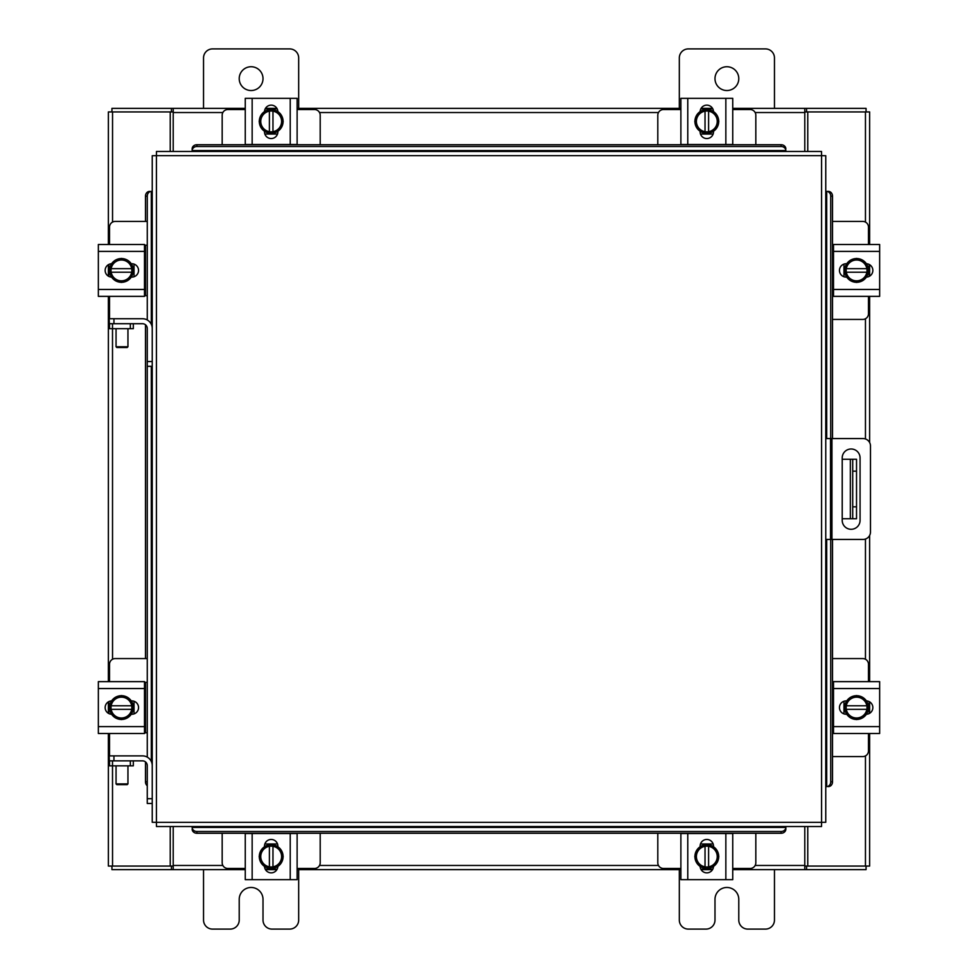 <?xml version="1.0" encoding="UTF-8"?>
<svg xmlns="http://www.w3.org/2000/svg" width="978" height="978" viewBox="0 0 978 978"><rect width="100%" height="100%" fill="white"/><g stroke="black" fill="none" stroke-linecap="round" stroke-linejoin="round"><path stroke-width="1.47" d="M825.762 438.572L863.061 438.572A7.421 7.421 0 0 1 870.481 445.992L870.481 532.008A7.421 7.421 0 0 1 863.061 539.428L825.762 539.428M830.518 539.428L830.518 438.572M860.065 520.382L860.065 457.912A8.924 8.924 0 0 0 851.141 448.988A8.924 8.924 0 0 0 842.217 457.912L842.217 520.382A8.924 8.924 0 0 0 851.141 529.294A8.924 8.924 0 0 0 860.065 520.382M856.532 518.731L850.347 518.731L850.347 459.269L856.532 459.269L856.532 518.731M842.217 518.731L850.347 518.731M856.532 471.164L852.718 471.164L852.718 506.836L856.532 506.836M842.217 459.269L850.347 459.269M852.718 518.731L852.718 506.836M852.718 471.164L852.718 459.269M832.51 319.427L862.767 319.427A5.709 5.709 0 0 0 868.476 313.718L868.476 296.358M868.476 244.5L868.476 227.128A5.709 5.709 0 0 0 862.767 221.419L832.51 221.419M833.5 245.209L832.51 245.209M832.51 295.637L833.5 295.637M869.185 264.463L869.185 276.383M843.965 276.75L843.965 264.097M866.985 264.671A11.895 11.895 0 0 1 866.985 276.187M866.765 276.554A11.895 11.895 0 0 1 856.789 282.312M856.361 282.312A11.895 11.895 0 0 1 846.386 276.554M846.166 276.187A11.895 11.895 0 0 1 846.166 264.671M846.386 264.292A11.895 11.895 0 0 1 856.361 258.534M856.789 258.534A11.895 11.895 0 0 1 866.765 264.292M862.241 261.688A10.416 10.416 0 0 1 866.838 268.644L866.985 264.427A12.017 12.017 0 0 0 866.973 264.415L856.581 258.412L846.178 264.415A12.017 12.017 0 0 1 846.178 264.415L846.166 272.214L866.838 272.214A10.416 10.416 0 0 1 862.241 279.17L856.581 282.434L846.178 276.432L846.312 272.214A10.416 10.416 0 0 0 850.909 279.17M850.909 261.688A10.416 10.416 0 0 0 846.312 268.644L866.985 268.644L866.985 276.419L862.241 279.17M851.85 261.138A10.416 10.416 0 0 1 861.312 261.138M861.312 279.708A10.416 10.416 0 0 1 851.85 279.708M866.422 263.742A6.687 6.687 0 0 1 872.853 270.429A6.687 6.687 0 0 1 866.422 277.104M833.5 251.395L833.5 244.5L879.65 244.5L879.65 251.395L833.5 251.395L833.5 289.451L879.65 289.451L879.65 296.358L833.5 296.358L833.5 289.451M846.74 277.104L846.129 277.104A6.687 6.687 0 0 1 839.454 270.429A6.687 6.687 0 0 1 846.129 263.742L846.74 263.742M879.65 251.395L879.65 289.451M320.197 144.732L320.197 115.233A5.709 5.709 0 0 0 314.488 109.524L297.116 109.524M245.258 109.524L227.886 109.524A5.709 5.709 0 0 0 222.177 115.233L222.177 144.732M265.221 108.815L277.153 108.815M277.507 134.035L264.867 134.035M265.429 111.015A11.895 11.895 0 0 1 276.945 111.015M277.324 111.235A11.895 11.895 0 0 1 283.082 121.211M283.082 121.639A11.895 11.895 0 0 1 277.324 131.614M276.945 131.834A11.895 11.895 0 0 1 265.429 131.834M265.05 131.614A11.895 11.895 0 0 1 259.292 121.639M259.292 121.211A11.895 11.895 0 0 1 265.05 111.235M262.446 115.759A10.416 10.416 0 0 1 269.402 111.162L265.185 111.015A12.017 12.017 0 0 0 265.172 111.027L259.17 121.419L265.172 131.822A12.017 12.017 0 0 1 265.172 131.822L272.972 131.834L272.972 111.162A10.416 10.416 0 0 1 279.928 115.759L283.204 121.419L277.202 131.822L272.972 131.688A10.416 10.416 0 0 0 279.928 127.091M262.446 127.091A10.416 10.416 0 0 0 269.402 131.688L269.402 111.015L277.19 111.015L279.928 115.759M261.896 126.15A10.416 10.416 0 0 1 261.896 116.688M280.466 116.688A10.416 10.416 0 0 1 280.466 126.15M264.512 111.578A6.687 6.687 0 0 1 271.187 105.147A6.687 6.687 0 0 1 277.862 111.578M252.153 144.499L245.258 144.499L245.258 98.35L252.153 98.35L252.153 144.499L290.221 144.499L290.221 98.35L297.116 98.35L297.116 144.499L290.221 144.499M277.874 131.26L277.874 131.871A6.687 6.687 0 0 1 271.187 138.546A6.687 6.687 0 0 1 264.5 131.871L264.5 131.26M252.153 98.35L290.221 98.35M755.823 144.732L755.823 115.233A5.709 5.709 0 0 0 750.114 109.524L732.742 109.524M680.884 109.524L663.512 109.524A5.709 5.709 0 0 0 657.803 115.233L657.803 144.732M700.847 108.815L712.779 108.815M713.133 134.035L700.492 134.035M701.055 111.015A11.895 11.895 0 0 1 712.571 111.015M712.95 111.235A11.895 11.895 0 0 1 718.708 121.211M718.708 121.639A11.895 11.895 0 0 1 712.95 131.614M712.571 131.834A11.895 11.895 0 0 1 701.055 131.834M700.676 131.614A11.895 11.895 0 0 1 694.918 121.639M694.918 121.211A11.895 11.895 0 0 1 700.676 111.235M698.072 115.759A10.416 10.416 0 0 1 705.028 111.162L700.81 111.015A12.017 12.017 0 0 0 700.798 111.027L694.796 121.419L700.798 131.822A12.017 12.017 0 0 1 700.798 131.822L708.598 131.834L708.598 111.162A10.416 10.416 0 0 1 715.554 115.759L718.83 121.419L712.828 131.822L708.598 131.688A10.416 10.416 0 0 0 715.554 127.091M698.072 127.091A10.416 10.416 0 0 0 705.028 131.688L705.028 111.015L712.815 111.015L715.554 115.759M697.534 126.15A10.416 10.416 0 0 1 697.534 116.688M716.104 116.688A10.416 10.416 0 0 1 716.104 126.15M700.138 111.578A6.687 6.687 0 0 1 706.813 105.147A6.687 6.687 0 0 1 713.488 111.578M687.779 144.499L680.884 144.499L680.884 98.35L687.779 98.35L687.779 144.499L725.847 144.499L725.847 98.35L732.742 98.35L732.742 144.499L725.847 144.499M713.5 131.26L713.5 131.871A6.687 6.687 0 0 1 706.813 138.546A6.687 6.687 0 0 1 700.126 131.871L700.126 131.26M687.779 98.35L725.847 98.35M222.177 833.268L222.177 862.767A5.709 5.709 0 0 0 227.886 868.476L245.258 868.476M297.116 868.476L314.488 868.476A5.709 5.709 0 0 0 320.197 862.767L320.197 833.268M277.153 869.185L265.221 869.185M264.867 843.965L277.507 843.965M276.945 866.985A11.895 11.895 0 0 1 265.429 866.985M265.05 866.765A11.895 11.895 0 0 1 259.292 856.789M259.292 856.361A11.895 11.895 0 0 1 265.05 846.386M265.429 846.166A11.895 11.895 0 0 1 276.945 846.166M277.324 846.386A11.895 11.895 0 0 1 283.082 856.361M283.082 856.789A11.895 11.895 0 0 1 277.324 866.765M279.928 862.241A10.416 10.416 0 0 1 272.972 866.838L277.19 866.985A12.017 12.017 0 0 0 277.202 866.973L283.204 856.581L277.202 846.178A12.017 12.017 0 0 1 277.202 846.178L269.402 846.166L269.402 866.838A10.416 10.416 0 0 1 262.446 862.241L259.17 856.581L265.172 846.178L269.402 846.312A10.416 10.416 0 0 0 262.446 850.909M279.928 850.909A10.416 10.416 0 0 0 272.972 846.312L272.972 866.985L265.185 866.985L262.446 862.241M280.466 851.85A10.416 10.416 0 0 1 280.466 861.312M261.896 861.312A10.416 10.416 0 0 1 261.896 851.85M277.862 866.422A6.687 6.687 0 0 1 271.187 872.853A6.687 6.687 0 0 1 264.512 866.422M290.221 833.5L297.116 833.5L297.116 879.65L290.221 879.65L290.221 833.5L252.153 833.5L252.153 879.65L245.258 879.65L245.258 833.5L252.153 833.5M264.5 846.74L264.5 846.129A6.687 6.687 0 0 1 271.187 839.454A6.687 6.687 0 0 1 277.874 846.129L277.874 846.74M290.221 879.65L252.153 879.65M297.116 852.865L297.116 844.063M297.116 879.65L297.116 873.709M657.803 833.268L657.803 862.767A5.709 5.709 0 0 0 663.512 868.476L680.884 868.476M732.742 868.476L750.114 868.476A5.709 5.709 0 0 0 755.823 862.767L755.823 833.268M712.779 869.185L700.847 869.185M700.492 843.965L713.133 843.965M712.571 866.985A11.895 11.895 0 0 1 701.055 866.985M700.676 866.765A11.895 11.895 0 0 1 694.918 856.789M694.918 856.361A11.895 11.895 0 0 1 700.676 846.386M701.055 846.166A11.895 11.895 0 0 1 712.571 846.166M712.95 846.386A11.895 11.895 0 0 1 718.708 856.361M718.708 856.789A11.895 11.895 0 0 1 712.95 866.765M715.554 862.241A10.416 10.416 0 0 1 708.598 866.838L712.815 866.985A12.017 12.017 0 0 0 712.828 866.973L718.83 856.581L712.828 846.178A12.017 12.017 0 0 1 712.828 846.178L705.028 846.166L705.028 866.838A10.416 10.416 0 0 1 698.072 862.241L694.796 856.581L700.798 846.178L705.028 846.312A10.416 10.416 0 0 0 698.072 850.909M715.554 850.909A10.416 10.416 0 0 0 708.598 846.312L708.598 866.985L700.81 866.985L698.072 862.241M716.104 851.85A10.416 10.416 0 0 1 716.104 861.312M697.534 861.312A10.416 10.416 0 0 1 697.534 851.85M713.488 866.422A6.687 6.687 0 0 1 706.813 872.853A6.687 6.687 0 0 1 700.138 866.422M725.847 833.5L732.742 833.5L732.742 879.65L725.847 879.65L725.847 833.5L687.779 833.5L687.779 879.65L680.884 879.65L680.884 833.5L687.779 833.5M700.126 846.74L700.126 846.129A6.687 6.687 0 0 1 706.813 839.454A6.687 6.687 0 0 1 713.5 846.129L713.5 846.74M725.847 879.65L687.779 879.65M732.742 852.865L732.742 844.063M732.742 833.5L732.742 838.831M732.742 879.65L732.742 873.709M147.275 757.131L147.262 361.554L152.238 361.554L152.238 155.71L156.419 155.649L156.468 151.48L821.532 151.48L821.581 155.649L825.762 155.71L825.762 822.29L821.581 822.351L821.532 826.52L156.468 826.52L156.419 822.351L152.238 822.29L152.238 765.615A9.731 9.731 0 0 0 142.507 755.884L113.949 755.884L113.949 760.86M147.262 366.31L152.238 366.31L152.238 361.554L152.238 765.615M826.606 786.605L826.691 786.605A4.756 4.12 -90 0 0 830.725 781.85L832.51 781.85A4.756 4.12 90 0 1 828.464 786.605L828.39 786.605M832.51 196.15L830.725 196.15A4.756 4.12 -90 0 0 826.691 191.395L828.464 191.395A4.756 4.12 90 0 1 832.51 196.15L832.51 438.572M826.606 191.395L828.39 191.395M832.51 539.428L832.51 781.85M830.725 196.15L830.725 438.572M830.725 539.428L830.725 781.85M192.153 827.364L192.153 827.449A4.756 4.12 0 0 0 196.908 831.496L196.908 833.268A4.756 4.12 180 0 1 192.153 829.222L192.153 829.148M781.092 833.268L781.092 831.496A4.756 4.12 0 0 0 785.847 827.449L785.847 829.222A4.756 4.12 180 0 1 781.092 833.268L196.908 833.268M785.847 827.364L785.847 829.148M781.092 831.496L196.908 831.496M785.847 150.636L785.847 150.551A4.756 4.12 180 0 0 781.092 146.504L781.092 144.732A4.756 4.12 0 0 1 785.847 148.778L785.847 148.852M196.908 144.732L196.908 146.504A4.756 4.12 180 0 0 192.153 150.551L192.153 148.778A4.756 4.12 0 0 1 196.908 144.732L781.092 144.732M192.153 150.636L192.153 148.852M196.908 146.504L781.092 146.504M151.394 191.395L151.309 191.395A4.756 4.12 90 0 0 147.275 196.15L145.49 196.15A4.756 4.12 -90 0 1 149.536 191.395L149.61 191.395M147.262 785.762A4.756 4.12 -90 0 1 145.49 781.85L145.49 761.923M145.49 732.791L145.49 682.363M145.49 658.573L145.49 324.769M145.49 295.637L145.49 245.209M145.49 221.419L145.49 196.15M147.275 319.977L147.275 196.15M807.767 826.52L807.767 866.068L869.625 866.068L869.625 733.5M869.625 244.5L869.625 111.932L807.767 111.932L807.767 151.48M170.233 151.48L170.233 111.932L108.375 111.932L108.375 244.5M108.375 733.5L108.375 866.068L170.233 866.068L170.233 826.52M869.625 264.708L869.625 276.138M869.625 296.358L869.625 442.533M869.625 535.467L869.625 681.642M869.625 701.862L869.625 713.292M108.375 713.292L108.375 701.862M108.375 681.642L108.375 296.358M108.375 276.138L108.375 264.708M245.258 869.625L173.216 869.625L173.216 826.52M804.784 826.52L804.784 869.625L806.569 869.625L806.569 866.068L804.784 866.068M807.767 866.068L806.569 866.068M866.068 866.068L866.068 869.625L806.569 869.625M173.216 866.068L171.431 866.068L171.431 869.625L111.932 869.625L111.932 866.068M171.431 866.068L170.233 866.068M804.784 869.625L732.742 869.625M712.534 869.625L701.092 869.625M680.884 869.625L297.116 869.625M276.908 869.625L265.466 869.625M171.431 869.625L173.216 869.625M732.742 108.375L804.784 108.375L804.784 151.48M173.216 151.48L173.216 108.375L171.431 108.375L171.431 111.932L173.216 111.932M170.233 111.932L171.431 111.932M111.932 111.932L111.932 108.375L171.431 108.375M804.784 111.932L806.569 111.932L806.569 108.375L866.068 108.375L866.068 111.932M806.569 111.932L807.767 111.932M173.216 108.375L245.258 108.375M265.466 108.375L276.908 108.375M297.116 108.375L680.884 108.375M701.092 108.375L712.534 108.375M806.569 108.375L804.784 108.375M832.51 756.581L862.767 756.581A5.709 5.709 0 0 0 868.476 750.872L868.476 733.5M868.476 681.642L868.476 664.282A5.709 5.709 0 0 0 862.767 658.573L832.51 658.573M833.5 682.363L832.51 682.363M832.51 732.791L833.5 732.791M869.185 701.617L869.185 713.537M843.965 713.903L843.965 701.25M866.985 701.813A11.895 11.895 0 0 1 866.985 713.329M866.765 713.708A11.895 11.895 0 0 1 856.789 719.466M856.361 719.466A11.895 11.895 0 0 1 846.386 713.708M846.166 713.329A11.895 11.895 0 0 1 846.166 701.813M846.386 701.446A11.895 11.895 0 0 1 856.361 695.688M856.789 695.688A11.895 11.895 0 0 1 866.765 701.446M862.241 698.83A10.416 10.416 0 0 1 866.838 705.786L866.985 701.581A12.017 12.017 0 0 0 866.973 701.568L856.581 695.566L846.178 701.568A12.017 12.017 0 0 1 846.178 701.568L846.166 709.356L866.838 709.356A10.416 10.416 0 0 1 862.241 716.312L856.581 719.588L846.178 713.585L846.312 709.356A10.416 10.416 0 0 0 850.909 716.312M850.909 698.83A10.416 10.416 0 0 0 846.312 705.786L866.985 705.786L866.985 713.573L862.241 716.312M851.85 698.292A10.416 10.416 0 0 1 861.312 698.292M861.312 716.862A10.416 10.416 0 0 1 851.85 716.862M866.422 700.896A6.687 6.687 0 0 1 872.853 707.571A6.687 6.687 0 0 1 866.422 714.258M833.5 688.549L833.5 681.642L879.65 681.642L879.65 688.549L833.5 688.549L833.5 726.605L879.65 726.605L879.65 733.5L833.5 733.5L833.5 726.605M846.74 714.258L846.129 714.258A6.687 6.687 0 0 1 839.454 707.571A6.687 6.687 0 0 1 846.129 700.896L846.74 700.896M879.65 688.549L879.65 726.605M130.343 328.694L130.343 323.718L133.314 323.718L133.314 328.694L109.524 328.694L109.524 323.718L112.507 323.718L112.543 659.245M130.343 323.718L112.507 323.718M146.113 319.427L147.275 319.427M144.499 295.637L147.275 295.637M134.035 264.097L134.035 276.75M147.275 245.209L144.499 245.209M147.275 221.419L115.233 221.419A5.709 5.709 0 0 0 109.524 227.128L109.524 244.5M108.815 276.383L108.815 264.463M109.524 296.358L109.524 318.73M152.238 328.474A9.731 9.731 0 0 0 142.507 318.73L109.181 318.73L109.524 328.694M111.015 276.187A11.895 11.895 0 0 1 111.015 264.671M111.235 264.292A11.895 11.895 0 0 1 121.211 258.534M121.639 258.534A11.895 11.895 0 0 1 131.614 264.292M131.834 264.671A11.895 11.895 0 0 1 131.834 276.187M131.614 276.554A11.895 11.895 0 0 1 121.639 282.312M121.211 282.312A11.895 11.895 0 0 1 111.235 276.554M115.759 279.17A10.416 10.416 0 0 1 111.162 272.214L111.015 276.419A12.017 12.017 0 0 0 111.027 276.432L121.419 282.434L131.822 276.432A12.017 12.017 0 0 1 131.822 276.432L131.834 268.644L111.162 268.644A10.416 10.416 0 0 1 115.759 261.688L121.419 258.412L131.822 264.415L131.688 268.644A10.416 10.416 0 0 0 127.091 261.688M127.091 279.17A10.416 10.416 0 0 0 131.688 272.214L111.015 272.214L111.015 264.427L115.759 261.688M126.15 279.708A10.416 10.416 0 0 1 116.688 279.708M116.688 261.138A10.416 10.416 0 0 1 126.15 261.138M111.578 277.104A6.687 6.687 0 0 1 105.147 270.429A6.687 6.687 0 0 1 111.578 263.742M144.499 289.451L144.499 296.358L98.35 296.358L98.35 289.451L144.499 289.451L144.499 251.395L98.35 251.395L98.35 244.5L144.499 244.5L144.499 251.395M131.26 263.742L131.871 263.742A6.687 6.687 0 0 1 138.546 270.429A6.687 6.687 0 0 1 131.871 277.104L131.26 277.104M98.35 289.451L98.35 251.395M130.343 765.835L130.343 760.86L133.314 760.86L133.314 765.835L109.524 765.835L109.524 760.86L112.507 760.86L112.543 866.068M130.343 760.86L112.507 760.86M146.113 756.581L147.275 756.581M144.499 732.791L147.275 732.791M134.035 701.25L134.035 713.903M147.275 682.363L144.499 682.363M147.275 658.573L115.233 658.573A5.709 5.709 0 0 0 109.524 664.282L109.524 681.642M108.815 713.537L108.815 701.617M109.524 733.5L109.524 755.884M113.949 755.884L109.181 755.884L109.524 765.835M111.015 713.329A11.895 11.895 0 0 1 111.015 701.813M111.235 701.446A11.895 11.895 0 0 1 121.211 695.688M121.639 695.688A11.895 11.895 0 0 1 131.614 701.446M131.834 701.813A11.895 11.895 0 0 1 131.834 713.329M131.614 713.708A11.895 11.895 0 0 1 121.639 719.466M121.211 719.466A11.895 11.895 0 0 1 111.235 713.708M115.759 716.312A10.416 10.416 0 0 1 111.162 709.356L111.015 713.573A12.017 12.017 0 0 0 111.027 713.585L121.419 719.588L131.822 713.585A12.017 12.017 0 0 1 131.822 713.585L131.834 705.786L111.162 705.786A10.416 10.416 0 0 1 115.759 698.83L121.419 695.566L131.822 701.568L131.688 705.786A10.416 10.416 0 0 0 127.091 698.83M127.091 716.312A10.416 10.416 0 0 0 131.688 709.356L111.015 709.356L111.015 701.581L115.759 698.83M126.15 716.862A10.416 10.416 0 0 1 116.688 716.862M116.688 698.292A10.416 10.416 0 0 1 126.15 698.292M111.578 714.258A6.687 6.687 0 0 1 105.147 707.571A6.687 6.687 0 0 1 111.578 700.896M144.499 726.605L144.499 733.5L98.35 733.5L98.35 726.605L144.499 726.605L144.499 688.549L98.35 688.549L98.35 681.642L144.499 681.642L144.499 688.549M131.26 700.896L131.871 700.896A6.687 6.687 0 0 1 138.546 707.571A6.687 6.687 0 0 1 131.871 714.258L131.26 714.258M98.35 726.605L98.35 688.549M127.947 783.904L127.201 784.649L116.798 784.649L116.052 783.904L127.947 783.904L127.947 765.835M116.052 783.904L116.052 765.835M147.262 798.708L152.238 798.708L152.238 803.464L147.262 803.464L147.262 765.615A4.756 4.756 0 0 0 142.507 760.86L133.314 760.86M127.947 346.762L127.201 347.508L116.798 347.508L116.052 346.762L127.947 346.762L127.947 328.694M116.052 346.762L116.052 328.694M147.262 361.554L147.262 328.474A4.756 4.756 0 0 0 142.507 323.718L133.314 323.718M738.781 78.631A11.895 11.895 0 0 1 726.886 90.526A11.895 11.895 0 0 1 714.991 78.631A11.895 11.895 0 0 1 726.886 66.736A11.895 11.895 0 0 1 738.781 78.631M679.319 108.375L679.319 57.934A9.034 9.034 0 0 1 688.353 48.9L765.432 48.9A9.034 9.034 0 0 1 774.466 57.934L774.466 108.375M263.009 78.631A11.895 11.895 0 0 1 251.114 90.526A11.895 11.895 0 0 1 239.219 78.631A11.895 11.895 0 0 1 251.114 66.736A11.895 11.895 0 0 1 263.009 78.631M203.534 108.375L203.534 57.934A9.034 9.034 0 0 1 212.568 48.9L289.647 48.9A9.034 9.034 0 0 1 298.681 57.934L298.681 108.375M774.466 869.625L774.466 920.066A9.034 9.034 0 0 1 765.432 929.1L747.828 929.1A9.034 9.034 0 0 1 738.781 920.066L738.781 899.369A11.895 11.895 0 0 0 726.886 887.474A11.895 11.895 0 0 0 714.991 899.369L714.991 920.066A9.034 9.034 0 0 1 705.957 929.1L688.353 929.1A9.034 9.034 0 0 1 679.319 920.066L679.319 869.625M298.681 869.625L298.681 920.066A9.034 9.034 0 0 1 289.647 929.1L272.043 929.1A9.034 9.034 0 0 1 263.009 920.066L263.009 899.369A11.895 11.895 0 0 0 251.114 887.474A11.895 11.895 0 0 0 239.219 899.369L239.219 920.066A9.034 9.034 0 0 1 230.172 929.1L212.568 929.1A9.034 9.034 0 0 1 203.534 920.066L203.534 869.625M831.948 438.572L831.948 539.428M156.419 822.351L821.581 822.351L821.581 155.649L156.419 155.649L156.419 822.351M826.691 786.605L826.691 539.428M826.691 438.572L826.691 191.395M192.153 827.449L785.847 827.449M785.847 150.551L192.153 150.551M151.309 191.395L151.309 324.317M151.309 366.31L151.309 761.471M145.49 781.85L147.262 781.85M865.457 111.932L865.457 222.092M865.457 318.755L865.457 438.963M865.457 539.037L865.457 659.245M865.457 755.908L865.457 866.068M112.543 222.092L112.543 111.932M173.216 865.457L222.85 865.457M319.513 865.457L658.487 865.457M755.15 865.457L804.784 865.457M804.784 112.543L755.15 112.543M658.487 112.543L319.513 112.543M222.85 112.543L173.216 112.543M113.949 318.73L113.949 323.718"/></g></svg>
